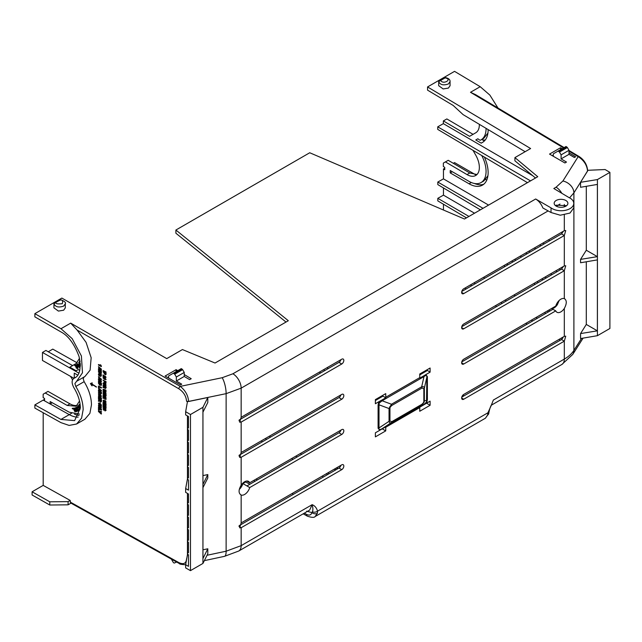<?xml version="1.0" encoding="UTF-8"?>
<svg xmlns="http://www.w3.org/2000/svg" width="642" height="642" viewBox="0 0 642 642"><rect width="100%" height="100%" fill="white"/><g stroke="black" fill="none" stroke-linecap="round" stroke-linejoin="round"><path stroke-width="0.96" d="M240.782 494.87L241.159 495.038C238.399 493.257 238.399 489.974 241.159 485.183L241.159 457.297L341.745 399.22A2.937 1.701 120 0 0 343.663 396.628A2.937 1.701 120 0 0 343.205 394.268A2.937 1.701 120 0 0 341.745 394.421L241.159 452.49L241.159 422.083L341.745 364.006A2.937 1.701 120 0 0 343.663 361.406A2.937 1.701 120 0 0 343.205 359.055A2.937 1.701 120 0 0 341.745 359.207L241.159 417.276L241.159 388.145L226.128 393.65L226.128 551.205L241.159 545.652L241.159 527.724L341.745 469.655A2.937 1.701 120 0 0 343.663 467.055A2.937 1.701 120 0 0 343.205 464.704A2.937 1.701 120 0 0 341.745 464.848L241.159 522.925L241.159 495.038A7.776 4.486 120 0 0 244.626 494.452A7.776 4.486 120 0 0 249.714 487.575L341.745 434.441A2.937 1.701 120 0 0 343.663 431.841A2.937 1.701 120 0 0 343.205 429.482A2.937 1.701 120 0 0 341.745 429.634L249.714 482.768L246.777 481.027M249.714 482.768A7.776 4.486 120 0 0 248.558 481.404A7.776 4.486 120 0 0 244.626 481.765A7.776 4.486 120 0 0 241.159 485.183M548.661 310.174L550.017 310.961L461.783 361.903M547.257 310.985A11.66 6.733 120 0 0 548.019 311.595L548.461 311.86M556.181 200.465A6.861 3.996 -179.6 0 1 563.676 199.646A6.861 3.996 -179.6 0 1 567.897 203.37A6.861 3.996 -179.6 0 1 565.883 206.17A6.861 3.996 -179.6 0 1 558.396 206.989A6.861 3.996 -179.6 0 1 554.174 203.265A6.861 3.996 -179.6 0 1 556.181 200.465M566.621 205.665L556.149 205.183L555.474 205.633M486.066 128.352A24.508 14.028 60.4 0 1 486.066 128.673A24.508 14.028 60.4 0 1 480.986 139.892L483.779 138.311L487.912 133.087M480.986 139.892A24.508 14.028 60.4 0 1 480.096 140.325L477.833 138.776L475.77 139.972L481.211 143.166L481.813 142.773A27.446 15.705 -119.6 0 0 482.431 142.452A27.446 15.705 -119.6 0 0 488.129 129.58M207.807 397.518L202.936 407.317L202.936 563.435L207.807 553.765L207.807 548.79L202.952 558.564L202.952 487.623L207.807 477.969L207.807 474.59L202.952 484.365L202.952 412.148L207.807 402.494L207.807 397.518L188.604 401.499L186.557 401.226L187.44 401.74L185.65 411.691L185.65 414.876L188.467 416.498L188.467 428.045A1.252 0.722 -120 0 0 188.387 427.997A1.252 0.722 -120 0 0 187.753 427.933A1.252 0.722 -120 0 0 187.568 428.944A1.252 0.722 -120 0 0 188.387 430.044A1.252 0.722 -120 0 0 188.467 430.084L188.467 440.516A1.252 0.722 -120 0 0 188.387 440.468A1.252 0.722 -120 0 0 187.753 440.404A1.252 0.722 -120 0 0 187.568 441.415A1.252 0.722 -120 0 0 188.387 442.515A1.252 0.722 -120 0 0 188.467 442.563L188.467 452.987A1.252 0.722 -120 0 0 188.387 452.939A1.252 0.722 -120 0 0 187.753 452.875A1.252 0.722 -120 0 0 187.568 453.886A1.252 0.722 -120 0 0 188.387 454.985A1.252 0.722 -120 0 0 188.467 455.034L188.467 465.466A1.252 0.722 -120 0 0 188.387 465.41A1.252 0.722 -120 0 0 187.753 465.354A1.252 0.722 -120 0 0 187.568 466.357A1.252 0.722 -120 0 0 188.387 467.464A1.252 0.722 -120 0 0 188.467 467.504L188.467 477.937A1.252 0.722 -120 0 0 188.387 477.881A1.252 0.722 -120 0 0 187.753 477.825A1.252 0.722 -120 0 0 187.568 478.828A1.252 0.722 -120 0 0 188.387 479.935A1.252 0.722 -120 0 0 188.467 479.975L188.467 490.159L185.65 488.53L185.65 492.342L188.467 493.971L188.467 502.879A1.252 0.722 -120 0 0 188.387 502.822A1.252 0.722 -120 0 0 187.753 502.766A1.252 0.722 -120 0 0 187.568 503.777A1.252 0.722 -120 0 0 188.387 504.877A1.252 0.722 -120 0 0 188.467 504.917L188.467 515.349A1.252 0.722 -120 0 0 188.387 515.301A1.252 0.722 -120 0 0 187.753 515.237A1.252 0.722 -120 0 0 187.568 516.248A1.252 0.722 -120 0 0 188.387 517.348A1.252 0.722 -120 0 0 188.467 517.396L188.467 527.82A1.252 0.722 -120 0 0 188.387 527.772A1.252 0.722 -120 0 0 187.753 527.708A1.252 0.722 -120 0 0 187.568 528.719A1.252 0.722 -120 0 0 188.387 529.819A1.252 0.722 -120 0 0 188.467 529.867L188.467 540.291A1.252 0.722 -120 0 0 188.387 540.243A1.252 0.722 -120 0 0 187.753 540.179A1.252 0.722 -120 0 0 187.568 541.19A1.252 0.722 -120 0 0 188.387 542.289A1.252 0.722 -120 0 0 188.467 542.338L188.467 552.77A1.252 0.722 -120 0 0 188.387 552.714A1.252 0.722 -120 0 0 187.753 552.658A1.252 0.722 -120 0 0 187.568 553.661A1.252 0.722 -120 0 0 188.387 554.768A1.252 0.722 -120 0 0 188.467 554.808L188.467 566.356L185.65 564.727L187.44 554.752L187.44 493.377M481.717 155.508A24.508 14.028 60.4 0 1 486.066 171.374A24.508 14.028 60.4 0 1 480.986 182.593L483.779 181.004L487.912 175.78M480.986 182.593A24.508 14.028 60.4 0 1 469.037 181.373L450.227 170.515L450.227 172.915L469.061 183.789A27.446 15.705 -119.6 0 0 482.431 185.153A27.446 15.705 -119.6 0 0 484.381 157.089M487.591 415.037A3.924 2.753 -166.1 0 0 488.706 413.649L485.416 418.215L487.591 415.037L487.944 412.774A3.924 1.87 7.4 0 0 489.06 411.683C489.774 408.513 490.624 406.161 491.62 404.629L487.944 412.774L317.533 511.168C316.626 507.87 314.829 505.711 312.14 504.676C313.047 507.91 313.119 510.302 312.365 511.834A3.924 2.6 -8.7 0 0 317.533 511.168L317.381 513.311L315.118 516.537M564.318 214.966L564.318 230.703L463.733 288.78A2.937 1.701 120 0 0 461.815 291.356A2.937 1.701 120 0 0 462.256 293.715A2.937 1.701 120 0 0 463.733 293.579L564.318 235.51L564.318 265.916L463.733 323.993A2.937 1.701 120 0 0 461.815 326.577A2.937 1.701 120 0 0 462.256 328.937A2.937 1.701 120 0 0 463.733 328.792L564.318 270.723L564.318 298.61A7.776 4.486 120 0 0 555.763 306.073L463.733 359.207A2.937 1.701 120 0 0 461.815 361.791A2.937 1.701 120 0 0 462.256 364.15A2.937 1.701 120 0 0 463.733 364.006L555.763 310.872A7.776 4.486 120 0 0 557.015 312.293A7.776 4.486 120 0 0 564.318 308.465L564.318 336.352L463.733 394.421A2.937 1.701 120 0 0 461.815 397.005A2.937 1.701 120 0 0 462.256 399.364A2.937 1.701 120 0 0 463.733 399.228L564.318 341.151L564.318 359.079C568.555 356.639 571.741 353.75 573.892 350.42L573.892 192.873L569.566 197.848M391.805 405.463L421.995 388.033A1.958 1.132 -120 0 0 421.666 386.813L391.476 404.243A1.958 1.132 60 0 1 391.805 405.463L390.2 407.124L389.951 408.24A1.958 1.132 180 0 1 389.044 408.537L391.476 404.243L382.118 400.768L379.221 403.072L378.587 402.871L378.098 405.102L378.098 428.246L379.751 430.284L375.377 432.812L375.377 436.873L385.738 430.886L385.786 426.85L381.838 429.129A1.958 1.132 60 0 1 382.118 428.687L424.009 404.5L426.529 401.98L426.866 377.175C426.898 375.225 425.943 375.024 424.009 376.581L382.118 400.768A1.958 1.132 60 0 1 381.854 400.07L385.802 397.791L382.961 396.146L375.377 400.512M378.587 402.871L379.631 401.282L381.854 400.07M385.802 397.791L385.738 393.626L375.377 399.613L375.377 403.738L379.631 401.282M419.732 374.005L419.796 378.162L423.744 375.883A1.958 1.132 -120 0 0 424.009 376.581L421.666 386.813C423.351 386.372 424.242 386.813 424.354 388.145L426.866 377.175A1.958 1.132 -0 0 1 427.379 376.645L425.839 374.599L430.1 372.143L430.1 368.018L419.732 374.005M426.529 401.98L425.839 403.609L423.744 404.893A1.958 1.132 60 0 1 424.009 404.5L421.666 405.07L391.476 422.5C390.175 423.166 389.365 422.773 389.044 421.321L379.005 427.949C378.764 429.779 379.799 430.02 382.118 428.687L391.476 422.5A1.958 1.132 60 0 0 391.805 421.666L389.951 421.024A1.958 1.132 180 0 1 389.044 421.321L389.044 408.537L379.005 404.805L379.005 427.949A1.958 1.132 180 0 0 378.098 428.246M423.744 404.893L419.796 407.172L419.732 411.265L430.1 405.279L430.1 401.154L425.839 403.609M239.009 526.464L241.159 527.724L239.643 527.844L241.159 522.925M239.009 456.029L241.159 457.297L239.643 457.417L241.159 452.49M239.009 420.815L241.159 422.083L239.643 422.195L241.159 417.276M239.273 489.421A7.945 4.59 120 0 0 242.893 483.562L249.714 487.575M341.745 434.441L338.968 432.812A2.905 1.677 120 0 0 340.902 430.124M338.968 432.812L247.001 485.906M341.745 469.655L338.968 468.026A2.905 1.677 120 0 0 340.902 465.338M338.968 468.026L239.113 525.678M238.72 551.037L309.669 510.077L312.14 504.676L241.159 545.652A11.765 6.789 60 0 1 238.72 551.037L224.556 556.325L204.349 560.635M489.06 411.683L488.706 413.649M491.331 405.198L561.878 364.463A11.765 6.789 -120 0 0 564.318 359.079L493.337 400.062L491.355 405.142M564.318 265.916L565.738 265.748L564.318 270.723L561.541 269.094L461.783 326.69M564.318 308.465C566.918 303.578 566.918 300.296 564.318 298.61L564.783 298.835M564.318 336.352L565.738 336.175L564.318 341.151L561.541 339.522L461.783 397.125M564.318 230.703L565.738 230.534L564.318 235.51L561.541 233.881L461.783 291.476M551.943 308.746A7.945 4.59 120 0 0 557.384 304.637L559.174 300.464M555.763 310.872L551.526 308.521M552.931 309.284L550.017 310.961M573.771 203.418L573.739 207.904L570.008 213.048L560.257 215.222L551.005 212.51L542.899 207.992C541.246 203.955 538.831 200.954 535.661 198.996L551.037 207.872A12.744 7.423 0.4 0 0 565.193 210.351A12.744 7.423 0.4 0 0 573.771 203.418A12.744 7.423 0.4 0 0 568.932 197.535L553.821 188.507L556.068 187.207A11.765 6.789 -120 0 1 561.83 193.29M341.745 364.006L338.968 362.377A2.905 1.677 120 0 0 340.902 359.689M338.968 362.377L239.113 420.028M341.745 399.22L338.968 397.599A2.905 1.677 120 0 0 340.902 394.902M338.968 397.599L239.113 455.242M382.271 428.888L385.738 430.886M379.751 430.284L381.838 429.129M378.098 405.102A1.958 1.132 180 0 1 379.005 404.805L379.221 403.072M382.335 395.592L382.961 396.146M426.697 369.985L430.1 372.143M427.299 370.53L419.732 374.92M423.744 375.883L425.839 374.599M426.89 402.02L427.379 399.789A1.958 1.132 0 0 0 426.866 400.311L424.354 400.929L423.945 402.614L421.666 405.07A1.958 1.132 60 0 0 421.995 404.235L423.592 402.574L423.84 401.459A1.958 1.132 0 0 0 424.354 400.929L424.354 388.145A1.958 1.132 -0 0 1 423.84 388.675L423.84 401.459M426.529 403.216L430.1 405.279M207.807 474.59L202.952 475.594M207.807 548.79L202.952 549.793M249.915 484.228L245.661 481.965L242.893 483.562M312.365 511.834L311.94 512.589A3.924 2.745 14.1 0 0 317.381 513.311M70.997 503.159L68.1 504.829L49.771 505.013L32.1 494.99L32.1 491.788L43.191 485.384L70.179 500.431L68.1 501.627L49.771 501.811L32.1 491.788M254.978 481.307L253.823 480.401M527.138 324.17L525.774 323.383M496.643 306.563L495.279 305.777M466.148 288.956L464.784 288.17M561.541 269.094L563.379 266.462M561.541 233.881L563.379 231.24M586.298 186.308L586.298 250.236L580.561 259.384L580.561 262.755L597.389 259.89L597.389 330.839L580.561 333.575L580.561 338.551L597.421 335.686L597.421 179.567L580.561 182.312L580.561 187.287L597.389 184.423L597.389 256.639L586.298 250.236M587.671 170.74L580.561 182.312M586.298 261.784L586.298 324.435L580.561 333.575M561.541 339.522L563.379 336.889M497.999 108.057L489.878 95.112L480.2 86.694L454.544 71.358L427.556 86.943L530.613 148.535L514.916 157.603L537.755 176.71L464.479 219.018L309.733 152.756L175.892 230.029L288.322 320.719L215.046 363.027L182.432 349.561L166.735 358.621L61.857 298.073L34.869 313.657L60.974 328.728L70.684 323.127L77.064 330.012L86.084 342.379L91.164 357.73L90.105 370.153L84.921 376.509L76.599 381.308L82.481 372.777L81.398 355.965L72.153 338.615L60.974 328.728M63.646 310.214L58.406 311.081L53.936 307.831L53.936 303.754C55.429 306.996 58.663 307.783 63.646 306.106L65.307 303.778L65.307 307.887L63.646 310.214M450.058 81.646L450.058 85.755L448.389 88.082L443.157 88.949L438.687 85.699L438.687 81.622C440.179 84.864 443.413 85.651 448.389 83.974L450.058 81.646C450.243 79.68 448.694 78.324 445.42 77.57L444.152 78.188M184.246 374.551L191.22 378.716L189.639 379.631L184.246 376.461L176.341 381.019L181.734 384.189L180.482 384.911L165.098 376.035L176.101 369.68L177.746 370.667M568.997 152.796L575.641 156.768L574.389 157.499L568.997 154.329L561.092 158.887L566.485 162.057L564.912 162.972L549.528 154.088L560.53 147.74L562.167 148.719M551.005 212.51L551.037 207.872M185.674 564.599L185.129 564.735M186.678 559.013A1.958 1.132 0 0 1 186.557 558.949L186.894 557.802M202.936 563.435L190.465 570.642L185.65 567.913L185.65 564.727M77.064 330.012L178.869 388.787A1.958 1.115 -60 0 1 180.258 386.388C185.345 390.376 188.13 395.384 188.604 401.419L226.128 393.65A11.765 3.306 78.3 0 0 222.18 377.713L232.91 373.78A11.765 6.789 60 0 1 241.159 388.145L548.132 210.913M185.65 411.691L190.465 414.523L202.936 407.317M293.442 494.308L292.054 493.538M327.629 474.574L326.264 473.788M297.126 456.968L295.769 456.181M266.631 439.361L265.266 438.574M261.109 440.974L262.474 441.76M291.604 458.581L292.969 459.367M322.107 476.187L323.472 476.974M43.191 412.734L43.191 485.384M44.555 399.308L34.869 404.893L34.869 408.095L60.974 422.645L69.119 425.421L76.599 424.009L81.582 418.159L83.155 409.62C83.027 402.036 80.579 394.324 75.804 386.468L74.889 383.579L76.599 381.308M49.771 505.013L49.771 501.811M68.1 504.829L68.1 501.627M186.557 558.949C186.108 563.532 183.54 564.751 178.869 562.609A1.958 1.132 -60.9 0 0 179.287 563.515L70.596 502.927L70.179 500.431M171.358 559.094L173.38 562.593L174.239 563.082L176.63 562.031M257.33 479.943L256.174 479.036M443.453 204.228L443.453 210.014M443.453 187.937L443.453 195.144L437.812 198.33L437.812 200.89L466.461 217.871M444.729 168.268L443.453 168.998L443.453 178.853L437.812 182.039L437.812 184.599L480.385 209.83M475.513 174.712L454.544 162.603L453.316 163.309M559.046 339.393L560.41 340.18M562.761 338.302L561.854 337.772M532.716 320.952L531.351 320.165M502.221 303.345L500.856 302.559M471.718 285.738L470.361 284.952M473.948 282.881L475.337 283.652M504.981 300.175L506.369 300.946M536.014 317.477L537.402 318.247M545.812 313.392L544.448 312.606M515.309 295.785L513.953 294.999M484.814 278.179L483.45 277.392M556.068 187.207L562.914 180.988A11.765 8.996 -147.9 0 1 573.892 192.873L587.55 171.085C587.021 165.09 583.891 160.275 578.169 156.656A1.958 1.132 -59.1 0 1 579.164 156.56L568.997 150.485M580.561 259.384L597.389 256.639M597.421 179.567L609.9 172.361L605.085 169.536L587.663 170.299M609.9 172.361L609.9 328.479L597.421 335.686M597.389 330.839L586.298 324.435M326.955 367.746L328.343 368.516M379.679 397.125L380.489 397.583M462.85 395.151L464.022 395.825M34.869 313.657L34.869 316.851L60.95 331.914C68.325 335.75 74.368 343.984 79.078 356.631C81.357 368.957 79.64 376.172 73.926 378.29L75.371 377.44M74.624 377.921L73.926 378.29C71.543 380.096 71.543 383.258 73.926 387.776C78.107 394.653 80.25 401.402 80.362 408.031L74.624 420.622L60.95 419.427L34.869 404.893M175.892 230.029L175.892 233.231L286.011 322.051M514.916 157.603L514.916 160.805L535.492 178.019M427.556 86.943L427.556 90.145L453.188 105.465L463.123 114.637L525.132 151.705M486.853 179.856L485.585 179.616M564.133 147.58L475.706 94.727L470.49 92.296L480.2 86.694M176.101 369.68L176.101 371.614M167.875 377.632L168.565 377.231M76.559 363.292L72.594 365.579L45.903 350.436L42.468 352.45L78.854 373.098M176.341 381.019L176.341 377.006L174.736 374.214L182.633 369.656L181.277 368.62L173.38 373.187L174.736 374.214M173.38 373.187L168.565 375.963L168.565 378.034M184.246 376.461L184.246 372.44L176.341 377.006M182.633 369.656L184.246 372.44M481.211 143.166L483.033 142.083M560.53 149.666L560.53 147.74M532.716 175.691L443.357 123.649L443.357 120.929L469.583 136.337L475.73 132.79A17.647 10.095 -119.6 0 0 479.349 124.339M552.297 155.685L553.316 155.099M561.092 158.887L561.092 154.874L559.487 152.082L567.384 147.524L566.027 146.488L558.131 151.055L559.487 152.082M558.131 151.055L553.316 153.831L553.316 156.279M568.997 154.329L568.997 150.308L561.092 154.874M567.384 147.524L568.997 150.308M421.064 374.15L420.542 373.532M382.375 395.616L382.375 396.491M190.465 414.523L190.465 570.642M544.199 243.896L542.843 243.101M483.009 208.313L437.812 182.039M539.649 244.947L540.989 245.742M301.692 454.335L300.304 453.557M270.659 437.033L269.271 436.263M329.234 473.644L327.885 472.849M79.014 415.43A27.446 15.986 59.6 0 1 74.504 414.218M77.409 405.271A17.647 10.272 59.6 0 1 69.954 403.842L47.998 391.379L43.15 394.212L43.15 397.671L44.555 398.449L44.555 400.849L50.148 403.97L52.243 402.735M99.141 397.334L99.141 398.594L98.459 398.441L98.459 396.451L101.259 398.032L101.259 399.99L100.786 398.265L100.136 397.896L100.136 399.268L99.695 399.019L99.695 397.647L98.932 397.213L98.932 398.714M98.459 396.451L101.468 397.912L101.259 399.99M100.337 398.016L100.136 399.268M99.333 394.453L99.478 395.745M99.101 394.878L99.133 395.793L100.16 395.512L99.951 396.756L98.852 396.13L98.427 394.766L98.836 394.011M98.635 394.645L100.072 394.132L101.5 396.242L100.425 396.981L100.826 396.09L99.895 394.766L98.9 394.999L99.125 394.573M98.459 392.591L98.459 393.289L99.695 393.048L100.473 394.22L101.468 393.506L100.682 394.1L101.468 393.506L101.468 392.382L98.667 390.801L98.459 391.419L99.622 392.182L98.459 392.591L99.831 392.061M99.903 392.928L99.213 393.145M99.141 386.893L98.932 388.153L98.459 387.88L98.459 386.011L101.259 388.097L98.932 386.781L98.932 388.153M98.459 386.011L101.468 387.479L101.259 388.097M101.235 385.425L101.259 384.871L99.831 385.296L98.459 383.306L98.667 382.191L101.468 383.78L101.123 385.481M99.333 373.949L99.478 375.249M99.101 374.382L99.133 375.289L100.16 375.008L99.951 376.252L98.852 375.634L98.427 374.27L98.836 373.516M98.635 374.142L100.072 373.636L101.5 375.747L100.425 376.485L100.826 375.586L99.895 374.27L98.9 374.503L99.125 374.069M99.919 372.496L101.468 374.214L98.459 372.095L98.667 371.397L100.168 371.895M98.459 371.517L100.569 372.224L98.459 370.522L98.667 369.84L101.468 370.763L101.259 371.397L99.325 370.723L101.259 372.28L101.259 372.946L99.285 372.28L101.259 374.334M99.951 370.94L101.468 372.159L101.259 372.946M98.459 366.638L101.468 369.174L101.259 369.768L98.459 369.254L98.459 368.733L99.077 368.861L98.459 366.638L101.468 369.174M98.459 368.733L99.077 368.701M105.192 409.411L103.884 410.334L103.041 408.802L104.02 408.288L103.506 409.09L103.892 409.845L105.136 409.01L105.906 410.423L105.071 410.968L105.168 409.524L103.884 410.334M103.041 408.802L104.221 408.168L103.242 408.681L104.221 408.168L103.715 408.97L104.1 409.716L105.344 408.89L106.115 410.302L105.071 410.968M104.518 409.259L104.1 409.716M103.755 406.314L103.755 407.566L103.073 407.421L103.073 405.423L105.874 407.012L105.874 408.97L105.4 407.245L104.742 406.876L104.742 408.248L104.309 406.627L103.547 406.193L103.547 407.694M103.073 405.423L106.074 406.892L105.874 408.97M104.951 406.988L104.742 408.248M103.755 404.011L103.547 405.319L103.073 405.054L103.073 402.887L105.4 405.704L105.4 404.372L105.874 404.645L105.874 406.595L103.547 403.722L103.547 405.319M103.073 402.887L105.4 405.295M105.4 404.372L106.074 404.524L105.874 406.595M103.073 402.141L106.074 403.609L105.874 404.227L103.073 402.141L105.874 404.227M105.192 401.218L103.884 402.149L103.041 400.608L104.02 400.102L103.506 400.905L103.892 401.651L105.136 400.817L105.906 402.237L105.071 402.775L105.168 401.338L103.884 402.149M103.041 400.608L104.221 399.982L103.242 400.488L104.221 399.982L103.715 400.777L104.1 401.531L105.344 400.696L106.115 402.117L105.071 402.775M104.518 401.065L104.1 401.531M103.755 397.077L103.755 398.337L103.073 398.192L103.073 396.194L105.874 397.783L105.874 399.741L105.4 398.016L104.742 397.647L104.742 399.019L104.309 397.398L103.547 396.965L103.547 398.457M103.073 396.194L106.074 397.663L105.874 399.741M104.951 397.759L104.742 399.019M103.073 395.207L103.073 395.905L104.309 395.665L105.087 396.836L106.074 396.122L105.296 396.716L106.074 396.122L106.074 394.999L103.282 393.418L103.073 394.036L104.237 394.806L103.073 395.207L104.445 394.678M104.51 395.544L103.827 395.761M103.073 380.192L106.074 381.653L105.874 383.563L105.4 382.006L104.742 381.637L104.742 382.76L104.269 382.488L104.269 381.372L103.073 380.192L105.874 381.773L105.874 383.563M104.951 381.757L104.742 382.76M103.242 377.697L104.662 377.656L106.074 379.302L105.786 379.743M103.33 377.384L103.041 377.825L104.461 377.777L105.898 379.695M103.073 370.546L106.074 372.007L105.874 372.633L103.073 370.546L105.874 372.127L105.874 372.633M84.126 376.926L83.203 378.772L84.126 381.669C88.901 389.525 91.349 397.238 91.469 404.813L89.896 413.352L84.921 419.21L76.599 424.009M105.007 374.719L105.834 374.639L105.007 374.719L103.073 371.582L106.074 373.05L106.034 374.519L105.216 374.599L106.034 374.519L106.074 373.05M105.111 376.06L106.074 377.271L105.095 377.801L103.547 375.907L103.547 376.926L103.073 376.653L103.073 374.872L105.063 377.287L105.111 376.06L105.874 377.392L105.095 377.801M103.755 376.18L103.547 376.926M103.073 374.872L105.641 377.014M104.662 382.969L103.378 382.857L103.041 383.563L103.587 382.736L103.242 383.443L103.587 382.736L104.662 382.969L106.115 385.064L105.713 385.778M103.073 386.974L103.073 387.672L104.309 387.431L105.087 388.611L106.074 387.896L105.296 388.49L106.074 387.896L106.074 386.773L103.282 385.184L103.073 385.802L104.237 386.572L103.073 386.974L104.445 386.452M104.51 387.311L103.827 387.527M104.526 391.909L106.074 393.626L103.073 391.508L103.282 390.809L104.774 391.307M103.073 390.93L105.184 391.636L103.073 389.935L103.282 389.261L106.074 390.175L105.874 390.809L103.932 390.135L105.874 391.692L105.874 392.358L103.9 391.7L105.874 393.747M104.558 390.352L106.074 391.572L105.874 392.358M103.073 392.495L106.074 393.963L105.874 394.581L103.073 392.495L105.874 394.581M100.096 364.776L100.778 364.929L101.259 366.606L98.459 365.017L98.459 364.52L100.497 365.675L100.096 364.776L101.468 366.068M98.459 364.52L100.304 365.322M98.459 376.702L101.468 379.237L101.259 379.831L98.459 379.318L98.459 378.796L99.077 378.916L98.459 376.702L101.468 379.237M98.459 378.796L99.077 378.756M99.791 381.789L101.468 383.234L98.459 381.773L98.667 381.115L100.088 381.075M98.459 381.236L100.288 381.188L98.459 380.152L98.667 379.534L101.468 381.115L101.259 381.757L99.39 381.797L101.259 383.362M98.964 388.129L101.468 390.978L98.459 390.585L98.459 390.063L99.077 390.192L98.459 387.969L101.468 390.505M98.459 390.063L99.077 390.023M98.459 400.568L98.459 401.274L99.695 401.025L100.473 402.205L101.468 401.491L100.682 402.085L101.468 401.491L101.468 400.367L98.667 398.778L98.459 399.404L99.622 400.167L98.459 400.568L99.831 400.046M99.903 400.905L99.213 401.13M101.5 405.23L99.863 405.808L98.772 404.813L98.772 403.024L98.635 403.609L98.972 402.903L100.048 403.136L101.5 405.23L101.099 405.945M99.791 407.614L101.468 409.058L98.459 407.59L98.667 406.932L100.088 406.892M98.459 407.052L100.288 407.004L98.459 405.969L98.667 405.351L101.468 406.94L101.259 407.582L99.39 407.622L101.259 409.179M99.141 409.018L99.141 410.15L98.459 410.005L98.459 408.135L101.259 410.214L98.932 408.898L98.932 410.27M98.459 408.135L101.468 409.596L101.259 410.214M100.425 412.244L101.468 413.408L101.259 414.082L98.459 411.538L98.459 411.041L101.259 411.674L101.259 412.228L100.112 412.252L101.259 414.082M98.459 411.041L101.468 411.554L101.259 412.228M90.466 383.475L92.296 383.009L91.645 383.812L96.525 386.965L91.437 384.317L91.838 385.714L90.466 383.651L91.838 382.985L91.437 383.932L96.316 387.086M91.645 384.197L92.095 385.858M319.331 372.143L320.695 372.93M551.887 274.664L550.531 273.877M521.529 256.985L520.172 256.19M535.717 248.791L534.361 248.005M474.526 213.216L443.453 195.144M443.453 168.998L444.729 169.737L444.729 167.337L443.357 166.543L443.357 163.084L445.412 161.896L466.991 174.568A17.647 10.095 -119.6 0 0 475.698 175.507A17.647 10.095 -119.6 0 0 475.73 155.115L473.01 150.34M549.777 240.67L548.42 239.883M488.586 205.095L443.453 178.853M503.761 265.668L505.102 266.462M533.839 283.515L535.179 284.318M546.31 277.89L544.954 277.095M515.951 260.203L514.595 259.408M511.674 261.101L513.014 261.896M541.744 278.949L543.092 279.752M376.076 400.102L375.377 399.701M324.852 370.53L323.488 369.744M59.65 300.464L60.204 300.031C62.426 299.742 63.117 300.97 62.274 303.714C57.539 304.18 55.437 303.77 55.95 302.478L53.936 303.754A0.49 0.49 -120.1 0 1 54.185 303.329L53.936 303.754M444.705 77.867L438.935 81.197A0.49 0.49 59.9 0 0 438.687 81.622L444.954 77.891C453.204 79.175 442.836 85.169 440.701 80.346L444.4 78.332M77.144 362.826L52.772 349.12L48.262 351.776M79.777 370.426L78.236 369.551L76.141 370.763L69.85 367.192L72.594 365.579M79.512 358.332L76.141 363.557L69.85 367.192M477.849 138.792L475.77 139.972M484.365 140.983L481.765 139.45M473.05 134.339L446.848 118.939L443.357 120.929M443.357 123.649L437.732 126.835L530.525 180.883M188.467 555.346L187.44 554.752M187.512 478.603L185.65 488.53M527.451 182.657L437.732 129.395L437.732 126.835M336.167 469.647L334.033 469.302M336.087 468.114L338.302 468.411M75.291 377.504L73.926 378.29L42.468 360.459L42.468 352.45M79.504 414.106L69.256 412.22L50.148 401.563L50.148 403.97L69.272 414.628L60.95 419.427M47.998 391.379L43.15 394.212M45.253 393L67.201 405.455L69.954 403.842M79.512 401.033L76.141 406.258L67.201 405.455M70.54 376.381L72.522 379.775M100.072 394.132L101.292 396.363L100.425 396.981M98.427 394.766L99.863 394.252M100.16 395.512L99.951 396.756M99.478 395.36L99.951 395.632M99.012 393.265L99.695 393.048M100.473 394.22L101.259 393.626L101.468 392.382M98.459 390.922L101.259 392.503M101.468 384.751L101.468 383.78M98.459 382.311L101.259 383.9M100.072 373.636L101.292 375.867L100.425 376.485M98.427 374.27L99.863 373.756M100.16 375.008L99.951 376.252M99.478 374.864L99.951 375.137M101.468 370.763L101.259 371.397M98.459 369.969L101.259 370.883M101.259 369.302L101.259 369.768M103.715 408.97L104.261 408.689M103.715 400.777L104.261 400.496M103.619 395.881L104.309 395.665M105.087 396.836L105.874 396.242L106.074 394.999M103.073 393.538L105.874 395.119M106.074 379.302L104.453 379.478L103.041 377.825M103.073 371.582L105.874 373.171M103.041 383.563L104.469 385.641L105.906 385.184L105.826 385.73M106.115 385.064L104.453 383.097M103.619 387.648L104.309 387.431M105.087 388.611L105.874 388.017L106.074 386.773M103.073 385.304L105.874 386.893M106.074 390.175L105.874 390.809M103.073 389.381L105.874 390.296M101.259 366.197L101.259 366.606M101.259 379.358L101.259 379.831M101.468 381.115L101.259 381.757M98.459 379.655L101.259 381.236M101.259 390.625L101.259 391.098M99.012 401.25L99.695 401.025M100.473 402.205L101.259 401.611L101.468 400.367M98.459 398.899L101.259 400.488M100.048 403.136L101.211 405.896M98.427 403.73L98.772 403.024L99.839 403.264M101.468 406.94L101.259 407.582M98.459 405.471L101.259 407.06M92.039 382.865L91.565 383.162M80.234 405.431L79.367 404.396L78.942 404.845L79.905 406.498L78.452 405.583L80.114 406.378M77.875 408.151L77.457 408.184L77.353 406.619L78.091 406.635L79.801 409.219L79.6 410.029L78.372 409.556L79.239 409.452L78.862 408.023L77.738 407.18L77.875 408.151L77.947 407.06M77.353 406.619L78.3 406.514L77.562 406.498L79.343 407.606L80.009 409.098L79.801 409.909L78.982 410.061M79.439 409.331L78.557 409.155L79.239 409.452M76.743 407.237L76.205 407.493L76.743 407.237L78.573 410.711L77.834 411.057L76.27 408.81L77.201 411.313L76.807 409.588M75.379 407.798L74.849 408.055L75.379 407.798L75.916 408.818M76.069 407.518L75.523 407.774L76.069 407.518L76.703 408.44M74.697 408.039L74.095 408.224L74.697 408.039L76.005 411.731L74.095 408.224M73.894 408.143L72.249 408.28L73.894 408.143L74.945 411.811L73.493 408.874L72.466 408.882L72.249 408.28M525.726 252.988L527.066 253.783M555.828 270.82L557.168 271.622M560.53 269.68L559.174 268.886M530.14 252.009L528.783 251.223M468.949 216.434L437.812 198.33M450.227 172.915L452.321 171.727M466.991 174.568L469.784 172.979L476.982 174.52M469.784 172.979L448.212 160.307L445.412 161.896M538.325 282.496L536.969 281.71M507.958 264.817L506.602 264.022M77.706 375.088L74.255 373.13L74.287 378.066M74.255 373.13L74.328 378.042M75.876 364.969L78.019 368.315L76.438 364.712L75.876 364.969L76.615 366.405M75.275 365.154L74.649 365.434L75.275 365.154L76.759 366.325M79.496 367.465L79.223 365.065L78.163 363.966L77.361 363.998M79.223 365.065L77.184 364.094L78.163 363.966L77.393 363.974M80.306 363.653L79.11 362.168L78.669 362.61L79.696 363.886L79.207 364.56L79.608 365.065L80.306 364.279M485.216 140.028L482.704 140.004M60.204 300.031L55.71 302.454L60.204 300.031M100.762 393.642L100.304 392.463M100.762 384.831L99.855 384.807L98.932 383.081L100.786 384.133L100.633 385.023M100.601 369.158L99.55 368.179L99.55 368.949L100.601 369.158M105.376 396.258L104.911 395.079M105.641 379.061L103.683 377.945L105.432 379.181L104.453 378.932L103.531 377.953M105.4 373.684L104.999 374.214L104.598 372.946L105.4 373.403L104.999 374.214L104.806 373.066M105.432 384.919L104.485 385.144L103.715 383.707L104.477 383.603L105.432 384.919L104.485 385.144L103.506 383.828L103.892 383.322M105.376 388.025L104.911 386.845M100.601 379.221L99.55 378.242L99.55 379.013L100.601 379.221M100.601 390.488L99.55 389.509L99.55 390.28L100.601 390.488M100.762 401.627L100.304 400.447M100.826 405.086L99.871 405.311L99.101 403.874L99.863 403.77L100.826 405.086L99.871 405.311L98.9 403.995L99.277 403.489M79.167 404.516L80.266 405.84M80.362 408.023L80.098 407.148L78.163 406.017L78.452 405.583M75.86 407.638L77.642 410.23L76.205 407.493M76.534 407.357L78.364 410.832M77.201 411.313L76.671 411.538L74.849 408.055M75.178 407.919L76.615 410.655L75.523 407.774M74.488 408.16L76.005 411.731M73.694 408.264L74.945 411.811M79.993 403.497L79.841 402.63M78.019 368.315L77.265 368.596L76.077 367.89L76.045 366.743L74.649 365.434M75.074 365.274L76.55 366.446M79.014 365.186L79.648 367.376M77.184 364.094L77.602 366.389L79.568 367.433M78.902 362.289L80.33 364.062M80.346 366.181L80.354 365.547M80.354 364.704L79.608 365.065M79.857 360.018L79.448 361.245L80.098 361.55M80.049 361.213L79.897 361.671M99.141 383.194L99.855 384.807M100.971 384.71L100.056 384.686M99.55 368.949L99.759 368.372M100.377 368.957L99.759 368.829M105.601 373.564L105.208 374.093M105.641 384.799L104.686 385.023M99.55 379.013L99.759 378.435M100.377 379.013L99.759 378.892M99.55 390.28L99.759 389.702M100.377 390.288L99.759 390.159M101.027 404.966L100.08 405.19M76.775 368.051L76.414 367.697L76.912 366.975L77.361 367.858L76.775 368.051L76.847 366.951M76.623 367.577L76.647 367.08M79.07 366.927L77.923 366.149L77.562 364.664L78.725 365.458L79.022 366.959M77.923 366.149L77.77 364.544M79.271 366.807L78.123 366.02M564.318 204.485L564.318 206.844M556.309 206.194L560.017 204.06M419.732 377.64L385.738 397.27M427.379 399.789L427.379 376.645M385.738 427.251L419.732 407.622M461.654 398L463.733 399.228M461.654 362.786L463.733 364.006M461.654 327.572L463.733 328.792M461.654 292.359L463.733 293.579M535.661 198.996L232.91 373.78M207.045 555.274L226.128 551.205A11.765 3.258 78 0 1 224.556 556.325M188.604 401.499L188.604 401.419A1.958 1.132 180 0 1 186.557 401.162L186.557 401.226M304.356 513.143L306.571 514.378C309.316 515.719 311.105 515.117 311.94 512.589L306.571 511.176M306.571 514.378A3.924 2.263 119.1 0 0 307.406 516.184C311.715 517.621 314.299 517.725 315.182 516.497L485.416 418.215M561.878 364.463L572.776 354.4A11.765 9.052 -147.6 0 0 573.892 350.42L581.524 338.39M587.671 170.772L587.671 170.7A1.958 1.132 180 0 1 587.55 171.085L587.55 171.165M70.684 323.127L180.258 386.388L222.18 377.713M562.914 180.988L578.169 156.656L568.997 151.167M563.556 147.917L470.49 92.296M178.869 562.609L70.179 502.028M421.995 404.235L391.805 421.666M389.951 421.024L389.951 408.24M421.995 388.033L423.84 388.675M178.869 388.787C183.54 391.949 186.108 396.074 186.557 401.162M187.44 478.555L187.44 415.904M43.191 400.094L44.555 400.849M71.519 413.312L69.272 414.628A27.446 15.986 -120.4 0 0 78.147 417.131M75.804 386.468L84.126 381.669M483.763 184.23A27.446 15.705 60.4 0 1 474.382 183.468M390.2 407.124L389.566 406.916M469.061 183.789L471.308 182.513M59.401 300.32L55.71 302.454M174.239 373.692L182.143 369.126M558.989 151.56L566.894 146.994M187.753 477.825L188.467 477.399M187.753 465.354L188.467 464.928M187.753 452.875L188.467 452.458M187.753 440.404L188.467 439.987M187.753 427.933L188.467 427.508M187.753 552.658L188.467 552.232M187.753 540.179L188.467 539.761M187.753 527.708L188.467 527.291M187.753 515.237L188.467 514.82M187.753 502.766L188.467 502.341M185.674 564.623L185.257 564.711C181.301 564.478 179.311 564.085 179.287 563.515M303.176 513.825L307.406 516.184M583.088 338.125L572.776 354.4M579.164 156.56C584.252 159.954 587.085 164.665 587.671 170.7M65.307 303.778C66.086 302.591 64.545 301.226 60.669 299.702L59.955 299.999M438.935 81.197L438.687 81.622M481.628 142.869L483.113 142.026"/></g></svg>
